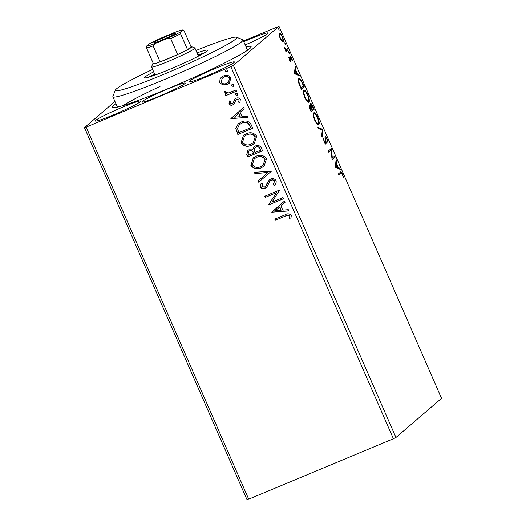 <?xml version="1.0" encoding="UTF-8"?>
<svg xmlns="http://www.w3.org/2000/svg" width="526" height="526" viewBox="0 0 526 526"><rect width="100%" height="100%" fill="white"/><g stroke="black" fill="none" stroke-linecap="round" stroke-linejoin="round"><path stroke-width="0.79" d="M167.794 88.933A23.663 1.67 -23.6 0 0 141.882 102.031A23.663 1.67 -23.6 0 0 159.345 96.179A23.663 1.67 -23.6 0 0 185.257 83.082A23.663 1.67 -23.6 0 0 167.794 88.933M246.036 46.847A75.724 5.352 156.4 0 1 251.099 47.084A75.724 5.352 156.4 0 1 168.215 88.572A75.724 5.352 156.4 0 1 112.663 107.56A75.724 5.352 156.4 0 1 115.924 103.688M160.035 86.435A70.99 5.017 -23.6 0 0 123.11 105.562M245.208 44.94A24.847 1.756 -23.6 0 0 268.207 32.98A24.847 1.756 -23.6 0 0 249.87 39.121A24.847 1.756 -23.6 0 0 243.801 41.725M122.453 107.219A24.847 1.756 -23.6 0 0 95.252 120.967A24.847 1.756 -23.6 0 0 113.583 114.826A24.847 1.756 -23.6 0 0 140.79 101.071A24.847 1.756 -23.6 0 0 122.453 107.219M216.087 68.11A24.847 1.756 -23.6 0 0 188.887 81.865A24.847 1.756 -23.6 0 0 207.218 75.724A24.847 1.756 -23.6 0 0 234.425 61.969A24.847 1.756 -23.6 0 0 216.087 68.11M395.953 437.494L441.557 398.353L279.01 26.3L233.406 65.441L395.953 437.494L393.402 438.743L230.855 66.69L86.146 127.121L248.693 499.174L246.99 499.7L84.443 127.647L114.951 101.459M279.385 33.191C279.983 32.632 280.976 33.736 282.357 36.504C283.488 39.489 283.738 41.232 283.113 41.732L281.857 41.258L280.121 38.418L279.109 34.979L279.51 33.105M285.44 49.898L287.584 48.57L288.09 49.74L285.927 51.594L285.421 50.424L285.736 50.154L284.185 47.485L286.269 49.602L285.421 49.957M290.05 56.065C290.391 55.756 290.957 56.394 291.746 57.985L292.502 60.635L290.569 57.222L290.95 61.424C290.648 61.726 290.135 61.148 289.418 59.694L288.741 57.183L290.431 60.273L290.128 56.012M289.833 60.523L290.431 60.273M298.775 78.736C299.557 77.828 300.879 79.347 302.752 83.299L304.291 86.816L301.332 89.354L298.86 83.364C298.124 80.623 298.097 79.078 298.775 78.736L298.985 78.604M309.446 105.614L310.695 106.489L310.406 103.451C310.899 103.05 311.701 104.003 312.806 106.305L314.127 109.336L311.168 111.867L310.235 109.73C309.249 107.403 308.986 106.028 309.446 105.614L309.538 105.555M323.03 129.718L322.195 137.108L321.642 135.839L322.274 130.231L318.427 128.476L317.868 127.207L322.944 129.521L322.168 130.185M334.569 156.117L335.075 157.281L332.116 159.819L331.018 150.357L328.809 152.251L328.303 151.08L331.262 148.549L332.366 158.004L334.569 156.117M340.309 172.278C340.638 171.351 341.387 171.976 342.551 174.159L343.458 177.308L342.255 174.428C341.486 173.126 340.993 172.804 340.789 173.468L338.816 175.158L338.31 173.988L340.69 172.028M339.934 173.823L338.698 174.882M335.345 167.196L336.094 159.615L336.647 160.877L336.377 163.251L338.238 167.498L339.862 168.241L340.421 169.51L335.345 167.196M325.864 144.025L326.035 143.953C325.66 144.308 325.035 143.598 324.161 141.842L323.385 138.489L324.47 141.599L325.509 142.802L325.107 136.747C325.561 136.385 326.291 137.22 327.303 139.252L328.145 143.21L327.034 139.6L325.614 137.911L326.225 142.973L325.942 144.012M324.608 143.184L325.509 142.802M318.381 124.728L318.769 124.57C317.96 125.379 316.599 123.906 314.686 120.158C313.121 115.996 312.779 113.59 313.667 112.932C314.476 112.137 315.843 113.623 317.757 117.403C319.295 121.513 319.63 123.899 318.769 124.57L318.592 124.682M308.545 102.208L308.933 102.051C308.124 102.859 306.763 101.386 304.85 97.645C303.285 93.477 302.943 91.07 303.824 90.413C304.639 89.617 306 91.103 307.92 94.884C309.459 98.993 309.794 101.38 308.933 102.051L308.755 102.162M294.461 73.627L295.211 66.046L295.77 67.315L295.5 69.682L297.361 73.936L298.985 74.679L299.537 75.941L294.461 73.627M289.431 53.632L288.642 51.666L289.458 53.619M285.533 44.697L284.744 42.731L285.559 44.69M279.175 30.14L278.385 28.174L279.201 30.133M222.853 84.995L219.677 82.602L220.105 78.716L221.393 77.223L223.478 75.968C226.555 74.653 229.04 75.29 230.947 77.901L229.257 83.272L227.212 84.508L222.853 84.995L219.677 82.602M236.522 91.182L225.641 95.725L225.128 94.562L226.732 93.891L224.056 92.615L224.037 91.577L225.437 91.642L225.476 92.247L228.54 92.924L236.016 90.018L236.522 91.182M232.407 103.615L233.268 102.925L234.596 99.322L236.115 98.237C237.857 97.494 239.264 97.875 240.336 99.381L239.909 102.392L238.607 102.149L239.054 100.071L236.68 99.381L235.76 100.091L234.313 103.826L232.801 104.904C231.21 105.594 229.941 105.253 228.974 103.878L229.54 100.985L230.769 101.275L230.276 103.247L232.236 103.76L233.103 103.07L235.023 98.895M232.236 103.76L233.268 102.925M236.154 99.684L235.76 100.091M234.313 103.826L233.925 104.22M251.185 124.741L252.723 128.259L237.824 134.478L235.786 128.357L238.186 123.886L241.395 121.973C245.616 120 248.877 120.927 251.185 124.741M262.559 150.778L247.667 156.998L246.727 154.854L247.509 150.666L248.897 149.825L252.684 149.923L254.071 146.78L255.452 145.945C257.918 144.933 259.844 145.531 261.238 147.747L262.559 150.778M271.469 171.16L258.687 182.233L258.135 180.964L267.826 172.567L254.919 173.6L254.367 172.331L271.469 171.16M283.001 197.559L283.507 198.723L268.615 204.949L276.413 192.733L265.308 197.375L264.795 196.211L279.694 189.991L271.916 202.188L283.001 197.559M285.224 216.147L275.315 220.282L274.802 219.118L284.862 214.917C287.367 213.319 289.51 213.517 291.292 215.509L290.825 219.086L289.418 218.974L289.767 216.16C288.412 215.035 286.894 215.029 285.224 216.147L275.315 220.282M393.402 438.743L248.693 499.174M271.837 212.32L284.527 201.057L285.079 202.326L280.989 205.87L282.843 210.124L288.301 209.69L288.853 210.952L271.751 212.129M276.045 180.602C276.466 182.515 275.874 184.1 274.276 185.369L273.106 184.738L274.552 181.325C273.704 180.043 272.553 179.688 271.1 180.26L269.805 181.253L267.011 186.776L265.005 188.321C263.085 189.143 261.534 188.729 260.35 187.065C260.008 185.54 260.423 184.212 261.593 183.087L262.908 183.613L261.882 186.441L264.433 187.177L266.051 185.671L269.227 179.951L270.614 179.09C272.856 178.176 274.671 178.682 276.045 180.602M261.284 167.833C257.069 169.694 253.604 168.879 250.876 165.381L253.177 157.984L256.123 156.222C260.344 154.368 263.802 155.209 266.498 158.753L264.164 166.098L261.455 167.689C257.24 169.55 253.775 168.734 251.047 165.236L250.876 165.381M251.448 145.321C247.233 147.181 243.768 146.359 241.04 142.862L243.341 135.465L246.286 133.703C250.507 131.848 253.966 132.697 256.662 136.234L254.321 143.585L251.619 145.176C247.404 147.03 243.932 146.215 241.21 142.717L241.04 142.862M230.96 118.758L243.65 107.488L244.202 108.757L240.106 112.308L241.967 116.555L247.417 116.121L247.976 117.39L230.875 118.56M237.607 94.963L237.088 95.305L235.418 94.858L236.24 93.365L237.903 93.819L237.088 95.305L237.528 95.042M235.793 93.628L236.24 93.365M233.708 86.034L233.182 86.376L231.519 85.929L232.334 84.436L234.004 84.89L233.182 86.376L233.629 86.113M231.894 84.699L232.334 84.436M227.35 71.477L226.824 71.819L225.154 71.365L225.976 69.879L227.64 70.333L226.824 71.819L227.265 71.549M225.529 70.142L225.976 69.879M243.466 40.956L279.01 26.3M84.443 127.647L86.146 127.121M230.855 66.69L233.406 65.441M275.479 220.138L274.999 219.033M290.898 218.934L289.418 218.974M289.589 218.829L289.892 217.008M290.056 216.863L289.767 216.16M289.938 216.008C288.577 214.891 287.065 214.884 285.394 216.002M271.922 211.985L284.527 201.057M288.794 210.827L272.001 212.175M281.101 210.268L279.845 206.863L275.387 210.729L281.101 210.268L279.674 207.007M283.481 198.664L268.615 204.949M268.674 204.555L276.413 192.733M276.584 192.588L265.308 197.375M265.472 197.23L264.992 196.126M274.427 185.211L273.106 184.738M273.277 184.593L274.552 181.325M274.723 181.181C273.868 179.899 272.718 179.544 271.271 180.116L271.1 180.26M271.271 180.116L270.279 180.766M266.399 187.44L265.005 188.321M265.176 188.176C263.256 188.998 261.698 188.584 260.515 186.921L260.35 187.065M260.515 186.921C260.173 185.395 260.587 184.067 261.764 182.943M265.275 186.664L266.051 185.671M266.222 185.527L266.906 183.613M267.077 183.469L269.312 179.879M258.858 182.088L258.135 180.964M258.305 180.819L267.826 172.567M267.997 172.416L254.919 173.6M255.09 173.455L254.591 172.318M251.047 165.236L253.262 157.912M264.243 166.025L261.455 167.689M263.118 165.256L265.157 159.286C262.987 156.413 260.206 155.729 256.8 157.241L254.268 158.813L252.381 164.691C254.591 167.511 257.385 168.175 260.771 166.676L263.118 165.256L264.986 159.431C262.822 156.557 260.035 155.874 256.629 157.386L254.268 158.813M262.533 150.712L247.667 156.998M247.831 156.853L246.898 154.71L247.595 150.594M254.157 146.708L252.684 149.923M260.521 150.252L260.114 148.773C259.331 146.912 258.003 146.307 256.129 146.964L255.064 147.648L254.097 150.048L254.985 152.56L260.521 150.252L259.943 148.917C259.16 147.056 257.832 146.452 255.958 147.109L255.064 147.648M249.6 150.837L248.568 151.488L248.154 153.986L248.686 155.196L253.46 153.204L253.368 152.461C252.618 150.712 251.362 150.173 249.6 150.837L248.653 151.416M253.368 152.461L253.197 152.606C252.447 150.857 251.191 150.318 249.429 150.982M253.46 153.204L253.197 152.606M241.21 142.717L243.426 135.392M254.406 143.513L251.619 145.176M253.282 142.737L255.32 136.767C253.151 133.893 250.369 133.209 246.964 134.722L244.432 136.293L242.545 142.178C244.748 144.992 247.549 145.656 250.935 144.157L253.282 142.737L255.149 136.911C252.986 134.038 250.198 133.354 246.793 134.866L244.432 136.293M252.697 128.193L237.824 134.478M237.995 134.334L235.786 128.357M235.957 128.213L238.271 123.814M250.685 127.733L248.568 123.38C246.497 122.006 244.334 121.874 242.065 122.992L239.356 124.662L237.463 128.383L238.843 132.677L250.685 127.733L248.397 123.525C246.332 122.15 244.163 122.019 241.901 123.137L239.356 124.662M231.039 118.416L243.65 107.488M247.917 117.259L231.124 118.613M240.218 116.7L238.968 113.294L234.511 117.16L240.218 116.7L238.797 113.438M234.004 104.148L232.965 104.759C231.381 105.45 230.105 105.108 229.145 103.734L228.974 103.878M229.145 103.734L229.711 100.841M234.767 99.177L235.109 98.822M240.007 102.235L238.607 102.149M238.771 102.005L239.054 100.071M239.225 99.927L236.68 99.381M236.851 99.236L235.931 99.947M237.252 95.16L235.418 94.858M235.589 94.713L236.404 93.22M236.496 91.116L225.641 95.725M225.805 95.581L225.325 94.483M224.056 92.615L226.732 93.891M224.221 92.471L224.207 91.432M233.353 86.231L231.519 85.929M231.69 85.784L232.505 84.291M219.848 82.457L220.105 78.716M220.269 78.571L221.479 77.151M229.343 83.2L227.212 84.508M227.377 84.364L223.024 84.85M228.343 82.345L229.783 78.315C228.317 76.415 226.443 75.974 224.161 76.987L222.34 78.131L221.019 82.049C222.524 83.93 224.418 84.357 226.713 83.345L228.343 82.345L229.612 78.459C228.146 76.559 226.279 76.119 223.997 77.131L222.34 78.131M226.989 71.674L225.154 71.365M225.325 71.22L226.141 69.734M340.21 172.357L341.058 173.264M342.196 174.303L342.551 174.159M335.917 161.186L336.647 160.877M335.647 163.553L336.377 163.251M335.621 163.81L335.792 164.217M337.219 167.472L337.383 167.86L338.238 167.498M337.383 167.86L339.014 168.603L339.862 168.241M339.014 168.603L339.158 168.938M335.272 166.893L336.864 167.616L337.718 167.261L336.292 164.007L336.015 166.492L337.718 167.261M335.562 164.309L336.292 164.007M335.279 166.795L336.015 166.492M333.832 156.748L334.227 157.636L335.075 157.281M334.227 157.636L332.011 159.542M328.691 151.975L331.018 150.357M330.552 149.154L331.373 148.812M330.525 149.18L330.67 150.502M331.867 158.214L332.366 158.004M326.948 139.403L327.303 139.252M325.009 138.746L325.489 138.542M325.318 142.888L325.37 143.328L326.225 142.973M325.37 143.328L325.18 144.315M323.47 139.449L323.963 139.245M324.121 141.744L324.47 141.599M324.818 143.092L325.423 142.842M324.91 137.24L325.528 137.937M318.276 128.134L322.096 129.876L322.944 129.521M313.476 113.156L314.594 113.964M317.402 117.548L317.757 117.403M318.355 123.301L318.105 124.695M313.325 114.451L314.344 113.997L313.213 114.576M316.961 123.886L318.256 123.406C318.953 122.88 318.69 120.98 317.474 117.706C315.922 114.642 314.824 113.438 314.173 114.096C313.47 114.622 313.739 116.535 314.969 119.849C316.514 122.874 317.612 124.057 318.256 123.406M314.62 119.994L314.969 119.849M312.885 108.797L313.272 109.691L314.127 109.336M313.272 109.691L311.05 111.597M309.242 106.114L309.821 106.817M310.156 106.732L310.695 106.489M310.209 103.911L310.859 104.635M312.444 106.456L312.806 106.305M310.439 109.237L310.965 110.447L311.911 109.632L311.655 109.04C310.892 107.291 310.327 106.535 309.959 106.771L310.439 109.237L310.09 109.382M310.61 110.591L310.965 110.447M311.957 108.783L312.214 109.375L313.312 108.428L312.733 107.1C311.931 105.239 311.32 104.411 310.912 104.615L311.957 108.783L311.602 108.928M311.865 109.52L312.214 109.375M310.649 107.126L311.182 106.903M303.64 90.636L304.758 91.445M307.565 95.035L307.92 94.884M308.519 100.782L308.269 102.182M303.482 91.932L304.508 91.478L303.377 92.057M307.125 101.367L308.42 100.887C309.117 100.361 308.854 98.461 307.631 95.186C306.086 92.122 304.988 90.919 304.337 91.577C303.633 92.103 303.897 94.022 305.133 97.33C306.678 100.354 307.776 101.538 308.42 100.887M304.778 97.481L305.133 97.33M302.391 83.45L302.752 83.299M303.048 86.277L303.436 87.171L304.291 86.816M303.436 87.171L301.214 89.078M298.597 78.939L299.715 79.755M298.433 80.254L299.465 79.788L298.288 80.419M301.128 87.927L303.476 85.909L301.49 81.609C300.418 79.926 299.682 79.354 299.287 79.899C298.722 80.176 298.761 81.458 299.412 83.739L301.128 87.927L300.773 88.072M299.044 83.897L299.412 83.739M295.033 67.617L295.77 67.315M294.77 69.984L295.5 69.682M294.738 70.241L294.915 70.648M296.342 73.903L296.506 74.291L297.361 73.936M296.506 74.291L298.137 75.034L298.985 74.679M298.137 75.034L298.281 75.369M294.389 73.324L295.987 74.054L296.835 73.699L295.415 70.438L295.132 72.923L296.835 73.699M294.685 70.747L295.415 70.438M294.402 73.226L295.132 72.923M288.853 57.86L289.228 57.709M289.879 56.67L290.359 57.301M290.069 57.847L290.483 57.669M290.418 59.267L290.799 59.103M290.168 60.385L290.273 61.121L291.121 60.766M288.748 52.659L289.313 52.422M286.848 49.201L287.235 50.095L288.09 49.74M287.235 50.095L285.809 51.318M284.329 47.978L284.658 47.84M284.849 43.73L285.414 43.494M279.168 33.526L280.016 34.282M282.561 40.601L282.475 41.751M279.155 34.644L279.891 34.354C279.411 34.696 279.582 35.978 280.391 38.194C281.43 40.219 282.173 41.008 282.607 40.561C283.087 40.226 282.916 38.944 282.094 36.735C281.062 34.696 280.325 33.907 279.891 34.354L279.155 34.644M281.62 40.995L282.607 40.561M278.484 29.173L279.056 28.937M152.619 69.458A66.263 4.688 -23.6 0 0 125.504 83.115A66.263 4.688 -23.6 0 0 115.358 90.15A66.263 4.688 -23.6 0 0 157.3 77A66.263 4.688 -23.6 0 0 226.614 44.874A66.263 4.688 -23.6 0 0 236.49 37.228A66.263 4.688 -23.6 0 0 195.988 50.509M236.49 37.228L242.696 39.647A70.99 5.017 156.4 0 1 243.005 39.897A70.99 5.017 156.4 0 1 232.117 47.833A70.99 5.017 156.4 0 1 160.062 81.352A70.99 5.017 156.4 0 1 112.893 96.745A70.99 5.017 156.4 0 1 112.912 96.343L115.358 90.15M150.436 76.658A31.948 2.262 156.4 0 1 152.625 75.376A31.948 2.262 156.4 0 1 154.71 74.238M153.671 71.858A34.315 2.426 -23.6 0 0 149.877 73.896A34.315 2.426 -23.6 0 0 144.611 77.73A34.315 2.426 -23.6 0 0 167.413 70.293A34.315 2.426 -23.6 0 0 202.24 54.093A34.315 2.426 -23.6 0 0 207.5 50.259A34.315 2.426 -23.6 0 0 197.04 52.909M154.611 74.021A34.315 2.426 -23.6 0 0 150.824 76.06A34.315 2.426 -23.6 0 0 149.055 77.079M204.003 53.073A34.315 2.426 -23.6 0 0 197.986 55.072M198.078 55.296A31.948 2.262 156.4 0 1 202.753 53.803M162.56 39.884A12.072 0.855 156.4 0 1 153.71 42.915A12.072 0.855 156.4 0 1 166.867 36.189A12.072 0.855 156.4 0 1 175.769 33.276A12.072 0.855 156.4 0 1 162.56 39.884M169.924 36.596A10.651 0.756 -23.6 0 0 167.183 37.708A10.651 0.756 -23.6 0 0 160.121 40.877M153.211 63.265A21.296 1.506 -23.6 0 0 152.764 63.751A21.296 1.506 -23.6 0 0 153.513 63.948A21.296 1.506 -23.6 0 0 160.128 61.904A21.296 1.506 -23.6 0 0 168.478 58.603A21.296 1.506 -23.6 0 0 177.676 54.579A21.296 1.506 -23.6 0 0 187.558 49.727A21.296 1.506 -23.6 0 0 191.701 46.742A21.296 1.506 -23.6 0 0 191.043 46.742L184.047 30.732L182.824 30.002A19.876 1.407 -23.6 0 0 173.547 32.862L162.646 37.412A19.876 1.407 -23.6 0 0 148.773 44.217L146.609 46.078A19.876 1.407 -23.6 0 0 155.887 43.211L166.788 38.661A19.876 1.407 -23.6 0 0 180.661 31.856L182.824 30.002M191.701 46.742L194.804 47.945A23.663 1.67 156.4 0 1 194.909 48.03A23.663 1.67 156.4 0 1 168.997 61.128A23.663 1.67 156.4 0 1 151.534 66.98A23.663 1.67 156.4 0 1 151.541 66.848L152.764 63.751M155.887 43.211L153.132 45.9L160.128 61.904L177.676 54.579L170.68 38.569L166.788 38.661M180.661 31.856L180.569 33.723L187.558 49.727L191.043 46.742M153.513 63.948L146.517 47.938L146.609 46.078M153.132 45.9A21.296 1.506 156.4 0 1 146.517 47.938M180.569 33.723A21.296 1.506 156.4 0 1 170.68 38.569M325.449 141.047L325.857 140.876M300.438 87.309L300.793 87.165M290.398 60.286L289.55 60.648M243.005 39.897L247.529 50.259M112.893 96.745L117.416 107.1M194.909 48.03L198.447 56.131M151.534 66.98L155.078 75.08"/></g></svg>

